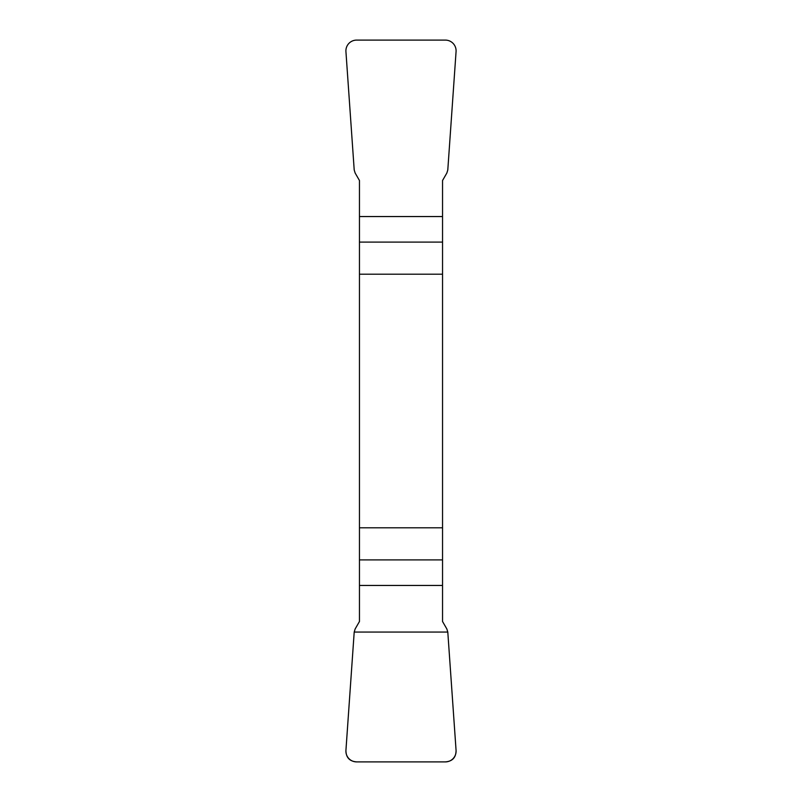 <?xml version="1.0" encoding="UTF-8"?>
<svg xmlns="http://www.w3.org/2000/svg" width="802" height="802" viewBox="0 0 802 802"><rect width="100%" height="100%" fill="white"/><g stroke="black" fill="none" stroke-linecap="round" stroke-linejoin="round"><path stroke-width="1.2" d="M359.456 274.194L442.544 274.194L442.544 180.5L446.844 173.042L447.797 169.934L456.067 51.629A10.987 10.837 132.9 0 0 445.341 40.1L356.659 40.1A10.987 10.837 47.1 0 0 345.933 51.629L354.203 169.934L355.156 173.042L359.456 180.5L359.456 621.5L355.156 628.958L354.203 632.066L345.933 750.371A10.987 10.837 -47.1 0 0 356.659 761.9L445.341 761.9A10.987 10.837 -132.9 0 0 456.067 750.371L447.797 632.066L446.844 628.958L442.544 621.5L442.544 527.806L359.456 527.806M442.544 274.194L442.544 527.806M456.067 750.311C456.047 757.519 452.448 761.379 445.25 761.9L356.75 761.9C349.552 761.379 345.953 757.519 345.933 750.311L354.203 632.066L447.797 632.066L456.067 750.311M442.544 242.094L359.456 242.094M359.456 216.55L442.544 216.55M359.456 559.906L442.544 559.906M442.544 585.45L359.456 585.45"/></g></svg>
